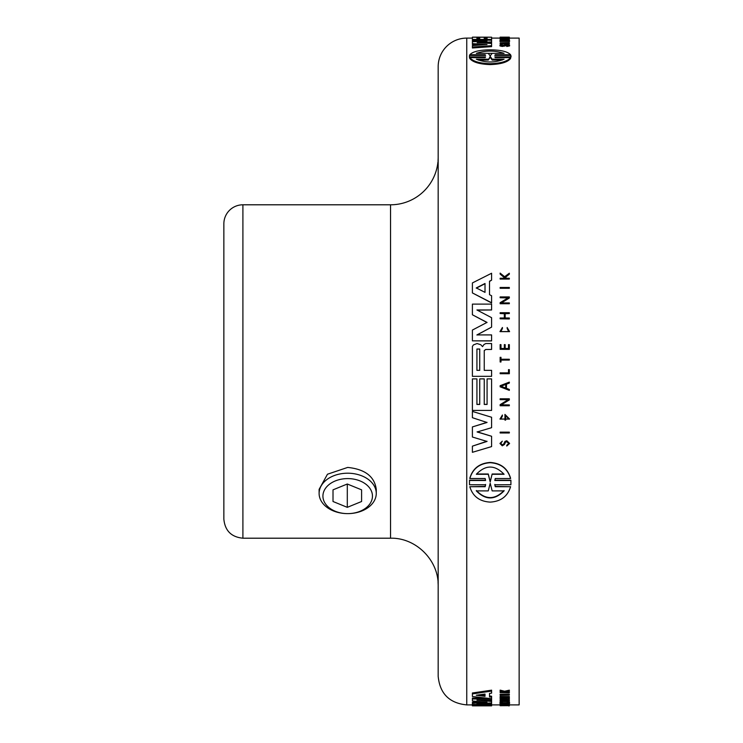 <?xml version="1.0" encoding="UTF-8"?>
<svg xmlns="http://www.w3.org/2000/svg" width="743" height="743" viewBox="0 0 743 743"><rect width="100%" height="100%" fill="white"/><g stroke="black" fill="none" stroke-linecap="round" stroke-linejoin="round"><path stroke-width="1.11" d="M476.337 490.891L488.253 490.891L490.204 483.256L492.163 490.891L504.079 490.882C494.838 500.271 485.588 500.271 476.337 490.891M476.337 490.547C485.588 499.909 494.838 499.909 504.079 490.547M476.532 473.997L488.262 473.997L490.204 481.659L492.154 473.997L490.204 481.975L488.262 474.285L476.337 474.285C485.588 464.663 494.838 464.663 504.079 474.294L492.154 474.294M492.154 473.997L503.884 474.006M494.81 480.498L495.247 478.529L510.58 478.529C507.664 468.712 500.875 463.437 490.204 462.713C479.541 463.437 472.743 468.703 469.827 478.52L485.16 478.52L485.597 480.498L469.492 480.498L469.492 484.761L485.597 484.761L485.16 486.711L469.827 486.711C472.743 496.352 479.541 501.479 490.204 502.11C500.875 501.469 507.664 496.343 510.58 486.702L495.247 486.711L494.81 484.752L510.915 484.742L510.915 480.507L494.81 480.498M469.827 478.52L469.827 478.223C472.743 468.424 479.541 463.177 490.204 462.452C500.875 463.177 507.664 468.434 510.58 478.232L510.58 478.529M469.492 484.436L469.492 480.182L485.541 480.182M469.827 486.711L485.16 486.386L485.597 484.436M494.81 484.436L495.247 486.386L510.58 486.702M494.857 480.182L510.915 480.192L510.915 484.427M491.597 446.589L472.399 452.311L472.399 446.153L487.018 441.435L472.399 437.023L472.399 426.928L487.018 422.479L472.399 417.696L472.399 411.418L491.597 417.26L491.597 427.68L477.136 431.98L491.597 436.271L491.597 446.589M477.136 431.813L491.597 436.271M472.399 411.418L491.597 417.26M487.018 422.33L472.399 426.928M487.018 441.24L472.399 446.153M491.597 340.842L472.399 340.842L472.399 330.068L487.018 322.406L472.399 314.772L472.399 304.119L491.597 304.119L491.597 309.97L476.922 309.97L491.597 317.688L491.597 327.124L476.922 334.917L491.597 334.917L491.597 340.935L472.399 340.842M476.922 335.019L491.597 327.124M491.597 309.97L477.257 310.137M487.018 322.546L472.399 314.772M476.922 349.015L479.737 349.015L479.737 370.348L476.922 370.348L476.922 349.015M479.737 370.348L479.737 349.08L476.922 349.08L476.922 370.348M473.421 344.91L472.399 346.433L472.399 376.339L491.597 376.339L491.597 370.348L484.25 370.348L484.25 350.557L485.755 349.442L491.597 349.442L491.597 343.545L485.829 343.545L483.972 344.529L482.541 346.619L480.805 344.733L477.052 343.545L473.421 344.91M491.597 349.442L485.755 349.507L484.25 350.612L484.25 370.348M476.922 378.893L472.399 378.893L472.399 410.415L491.597 410.415L491.597 378.893L487.074 378.893L487.074 404.452L484.25 404.452L484.25 378.893L479.737 378.893L479.737 404.452L476.922 404.452L476.922 378.893L472.399 378.893M491.597 378.874L487.074 378.893M484.25 404.359L487.074 404.359M484.25 378.874L479.737 378.893M476.922 404.359L479.737 404.359M485.012 292.37L476.272 287.922L485.012 283.482L485.012 292.37L485.012 283.733L476.272 288.163M491.597 302.772L472.399 292.928L472.399 282.934L491.597 273.248L491.597 280.148L489.516 281.198L489.516 294.683L491.597 295.742L491.597 302.968L472.399 292.928M491.597 280.148L489.516 281.458L489.516 294.683M500.931 386.258L505.723 384.437L505.723 388.078L500.931 386.258M500.931 386.221L505.723 388.032L505.723 384.437M509.336 390.363L500.141 386.824L500.141 385.691L509.336 382.153L509.336 383.063L506.447 384.168L506.447 388.357L509.336 389.453L509.336 390.363M506.447 384.168L506.447 388.31L509.336 389.453M509.336 382.125L500.141 385.691M502.417 416.015L502.417 415.012L499.974 419.089L509.568 419.089L504.952 414.408L504.952 420.092L505.677 420.092L505.677 415.356L508.714 419.061L500.828 419.089L502.417 416.015M499.974 419.024L502.417 415.597M504.952 414.408L509.568 419.024M500.828 419.024L508.714 418.996M500.141 302.652L500.141 303.738L509.336 303.738L509.336 302.921L501.126 302.921L509.336 298.008L509.336 296.931L500.141 296.931L500.141 297.739L508.361 297.739L500.141 302.652M509.336 303.738L500.141 303.738M509.336 298.008L501.126 303.116M508.008 297.952L500.141 297.739M509.336 405.752L500.141 405.752L500.141 404.647L508.361 399.65L500.141 399.65L500.141 398.815L509.336 398.815L509.336 399.92L501.126 404.916L509.336 404.916L509.336 405.752M501.274 404.824L509.336 404.916M500.141 398.815L509.336 398.815M508.361 399.567L500.141 404.647M509.336 318.812L500.141 318.812L500.141 317.985L504.321 317.985L504.321 313.546L500.141 313.546L500.141 312.719L509.336 312.719L509.336 313.546L505.166 313.546L505.166 317.985L509.336 317.985L509.336 318.961L500.141 318.812M509.336 313.546L505.166 313.713L505.166 317.985M504.321 313.713L500.141 313.546M502.417 328.49L502.417 327.496L499.974 331.573L509.568 331.573L507.135 327.496L508.714 331.554L500.828 331.582L502.417 328.49L500.828 331.638M509.568 331.629L499.974 331.629M508.714 331.61L507.135 328.499M500.141 278.254L500.141 279.062L509.336 279.062L509.336 278.254L506.522 278.254L505.259 277.232L509.336 274.204L509.336 273.229L504.618 276.721L500.141 273.099L500.141 274.083L505.37 278.254L500.141 278.254M509.336 279.062L500.141 279.062M509.336 274.204L505.259 277.501M505.37 278.523L500.141 274.083M509.336 349.321L500.141 349.321L500.141 344.631L500.986 344.631L500.986 348.486L504.321 348.486L504.321 344.631L505.166 344.631L505.166 348.486L508.5 348.486L508.5 344.631L509.336 344.631L509.336 349.377L500.141 349.321M508.5 348.486L508.5 344.706M505.166 344.706L505.166 348.486M502.314 445.057L500.763 443.515L502.314 441.175L499.974 443.497L502.259 445.819L504.497 444.435L505.509 442.178L506.772 441.714L508.788 443.497L506.772 445.28L506.772 446.051L509.568 443.497L506.772 440.933L504.971 441.63L503.782 444.11L502.314 445.057L503.782 443.905L504.971 441.426L506.772 440.738L509.568 443.395M500.773 443.413L502.314 444.843M499.983 443.395L502.314 441.175M506.772 445.28L508.779 443.395M500.986 360.076L500.986 361.98L500.141 361.98L500.141 357.337L500.986 357.337L500.986 359.24L509.336 359.24L509.336 360.076L500.986 360.076M500.141 361.98L500.986 361.98M509.336 360.076L500.986 360.104M500.986 357.374L500.986 359.24M509.336 373.71L500.141 373.71L500.141 372.875L508.5 372.875L508.5 369.642L509.336 369.642L509.336 373.71M500.141 372.875L508.5 372.875M509.336 432.974L500.141 432.974L500.141 432.147L509.336 432.147L509.336 432.974M500.141 432.147L509.336 432.147M500.141 287.476L500.141 288.284L509.336 288.284L509.336 287.476L500.141 287.476M509.336 288.284L500.141 288.284M502.175 60.081L492.163 60.081L490.204 57.276L488.253 60.081L478.241 60.081M488.253 60.081L490.204 56.384L492.163 59.189L504.079 59.189C494.838 62.886 485.588 62.886 476.337 59.189L488.253 59.189M492.163 60.081L492.163 59.189M490.204 57.276L490.204 56.384M492.154 53.338L490.204 55.929L488.262 53.338L476.337 53.338C485.588 50.338 494.838 50.338 504.079 53.347L492.154 53.338M501.655 53.347L478.761 53.338M494.81 55.419L495.247 54.741L510.58 54.741C507.664 51.583 500.875 49.939 490.204 49.837C479.541 49.939 472.743 51.573 469.827 54.741L485.16 54.741L485.597 55.419L469.492 55.419L469.492 56.914L485.597 56.914L485.16 57.629L469.827 57.629C472.743 61.316 479.541 63.35 490.204 63.712C500.875 63.341 507.664 61.316 510.58 57.62L495.247 57.629L494.81 56.914L510.915 56.914L510.915 55.419L494.81 55.419M495.247 55.419L495.247 54.741M510.58 55.419L510.58 54.741M469.827 55.419L469.827 54.741M485.16 55.419L485.16 54.741M469.827 57.815L469.372 56.162M469.492 57.815L469.492 56.914M510.58 57.62L510.58 58.521C507.664 62.198 500.875 64.223 490.204 64.595C479.541 64.223 472.743 62.198 469.827 58.521L469.827 57.629M511.035 57.053L511.035 56.162L510.915 56.914M491.597 45.694L472.399 47.06L472.399 45.592L487.018 44.543L472.399 43.633L472.399 41.775L487.018 41.06L472.399 40.354L472.399 39.546L491.597 40.298L491.597 41.905L477.136 42.667L491.597 43.484L491.597 46.623L472.399 47.989L472.399 47.06M485.718 43.14L491.597 42.843L491.597 41.905M477.312 41.524L472.399 41.302L472.399 40.354M480.043 45.035L472.399 44.571L472.399 43.633M472.399 38.088L472.399 37.187L491.597 37.187L472.399 37.15M472.399 37.234L472.399 39.425L491.597 39.425L491.597 37.234L487.074 37.234L487.074 38.775L484.25 38.775L484.25 37.234L479.737 37.234L479.737 38.775L476.922 38.775L476.922 37.234L472.399 37.187M487.074 38.134L484.25 38.134M479.737 38.134L476.922 38.134M491.597 40.298L491.597 39.425M487.074 38.775L487.074 38.181M484.25 38.181L484.25 38.775M479.737 38.775L479.737 38.181M476.922 38.181L476.922 38.775M505.723 37.559L500.931 37.475L505.723 37.401M509.336 37.679L500.141 37.447L509.336 37.317L506.447 37.391L509.336 37.633L509.336 38.357L501.126 38.822L509.336 38.905L500.141 38.905L508.361 38.339L500.141 38.339L500.141 37.503M509.336 37.633L509.336 37.159L500.141 37.159L509.336 37.159M502.417 40.122L499.974 40.559L509.568 40.559L504.952 39.918L504.952 40.698L505.677 40.698L505.677 40.038L508.714 40.549L500.828 40.559L502.417 40.122L502.417 41.004M509.568 40.559L509.568 41.497L499.974 41.497L499.974 40.559M506.8 41.041L505.677 40.986M500.141 38.264L509.336 38.264M509.336 38.905L509.336 39.853L500.141 39.853L500.141 38.905M509.336 38.822L509.336 38.357M502.314 45.342C500.308 45.109 500.308 44.877 502.314 44.654L499.974 44.998L502.259 45.518L506.772 44.608C509.336 44.859 509.336 45.128 506.772 45.388L509.568 44.998L506.772 44.441L502.314 45.342C500.308 45.109 500.308 44.877 502.314 44.654L502.314 45.342M506.772 44.608C509.336 44.859 509.336 45.128 506.772 45.388L506.772 44.608M509.568 44.998L509.568 45.927L506.772 46.493L506.772 45.564L502.259 46.447L499.974 45.927L499.974 44.998M502.259 46.447L502.259 45.518M504.497 46.131L504.497 45.202M504.868 45.89L504.868 44.961M505.008 45.797L505.008 44.868M505.509 45.639L505.509 44.71M509.336 42.853L500.141 42.853L509.336 42.695L509.336 43.791L500.141 43.791L500.141 42.853M509.336 704.893L519.143 704.893L519.143 38.107L509.336 38.107M491.56 702.897L476.922 703.844L491.597 703.844L491.597 704.438L472.399 704.438L472.399 702.33L480.944 701.736M472.399 703.277L487.018 702.228L472.399 701.002L472.399 698.058L485.681 698.058M486.888 700.138L491.597 700.556L491.597 703.844M491.597 698.708L472.399 696.488L472.399 692.987L491.597 690.173L491.597 693.126L489.516 693.423L489.516 695.977L491.597 696.228L491.597 700.138L476.922 700.138L491.597 701.494M500.141 698.68L509.336 698.912L501.126 698.736L509.336 697.426L500.141 697.426L508.361 697.612L500.141 698.68L500.141 697.751L501.246 697.612M500.141 697.426L500.141 696.497L509.336 696.497L509.336 697.426M508.333 697.807L509.336 697.807L509.336 698.736M500.141 700.64L500.141 699.702L509.336 699.702L509.336 700.788L505.166 700.788L505.166 701.541L509.336 701.671L500.141 701.671L504.321 701.541L504.321 700.788L500.141 700.64L509.336 700.64M502.417 702.869L507.135 702.869M507.135 702.943L507.135 701.996L509.568 702.516L509.568 703.454L507.135 702.943L508.714 703.454M499.974 703.454L499.974 702.516L502.417 701.996L502.417 702.943L499.974 703.454L509.568 703.454M500.141 692.587L509.336 692.82L505.259 692.29L509.336 691.083L504.618 692.132L500.141 691.046L505.37 692.587L500.141 692.587L500.141 691.668L501.497 691.668M500.141 691.046L500.141 690.136L504.618 691.222L509.336 690.173L509.336 691.083M508.054 691.668L509.336 691.668L509.336 692.587M500.141 704.773L500.141 703.816L500.986 703.816L500.986 705.061L509.336 704.773L500.986 704.773M500.986 704.104L504.321 704.104M505.166 704.104L508.5 704.104M508.5 704.773L508.5 703.816L509.336 703.816L509.336 704.773M500.141 695.123L500.141 694.194L509.336 694.194L509.336 695.123L500.141 695.327L509.336 695.123M472.399 698.987L491.597 698.987M476.922 705.098L479.737 705.098L479.737 705.85L476.922 705.85L476.922 705.098M491.597 705.813L484.25 705.85L484.25 705.191L491.597 704.68L473.421 704.791L472.399 704.912L472.399 705.813M472.399 704.438L472.399 704.912M491.597 705.126L491.597 705.85L472.399 705.85M482.541 704.438L482.541 704.921M482.031 704.438L482.031 704.921M476.272 695.234L485.012 694.055L485.012 696.349L476.272 695.234M479.783 694.77L485.012 695.429L485.012 694.055M489.516 693.423L489.516 696.906L491.597 697.157M472.399 693.906L491.597 691.092M509.336 700.788L509.336 701.541M505.166 700.788L505.166 701.541M504.321 700.788L504.321 701.541M500.141 700.788L500.141 701.541M507.135 702.98L507.135 703.073C514.37 704.085 495.172 704.085 502.417 703.073L502.417 702.943M500.828 703.454L502.417 703.073M506.522 692.012L506.522 692.587M504.618 691.222L504.618 692.132M505.166 703.983L505.166 704.773M504.321 703.983L504.321 704.773M500.986 705.655L509.336 705.627L500.986 705.655M509.336 705.116L509.336 705.627M509.336 705.841L508.5 705.85L509.336 705.655M508.5 705.655L500.141 705.711M319.109 493.417A28.578 20.21 180 0 0 347.687 513.627A28.578 20.21 180 0 0 376.264 493.417A28.578 20.21 180 0 0 347.687 473.207A28.578 20.21 180 0 0 319.109 493.417L319.109 489.377L327.477 474.22L347.687 467.421C365.036 469.204 374.565 476.523 376.264 489.377L376.264 493.417M322.917 496.11A24.77 17.516 0 0 1 347.687 478.594A24.77 17.516 0 0 1 372.457 496.11A24.77 17.516 0 0 1 347.687 513.627A24.77 17.516 0 0 1 322.917 496.11M333.013 501.506L333.013 489.841L347.297 484.009L361.59 489.841L361.59 501.506L347.297 507.339L333.013 501.506L333.013 489.841M347.297 507.339L347.297 484.009M361.59 501.506L361.59 489.841M438.175 158.008L438.045 160.999M438.175 584.992C437.915 579.781 437.915 579.781 438.175 584.992L438.045 582.075M438.175 371.5L438.175 676.325C439.875 693.683 449.404 703.203 466.753 704.893L466.753 38.107A28.578 28.578 0 0 0 438.175 66.675L438.175 371.5M438.175 390.437L438.175 352.563M437.943 161.937A47.626 47.626 0 0 1 390.549 204.799L390.549 538.201C415.996 537.542 438.834 560.371 438.175 585.828M223.857 223.857L223.857 519.143C224.98 530.716 231.333 537.068 242.905 538.201L242.905 204.799A19.049 19.049 0 0 0 223.857 223.857M490.204 64.595L490.204 63.712M500.141 38.107L491.597 38.107M472.399 38.107L466.753 38.107M500.141 704.893L491.597 704.893M472.399 704.893L466.753 704.893M390.549 204.799L242.905 204.799M390.549 538.201L242.905 538.201"/></g></svg>

